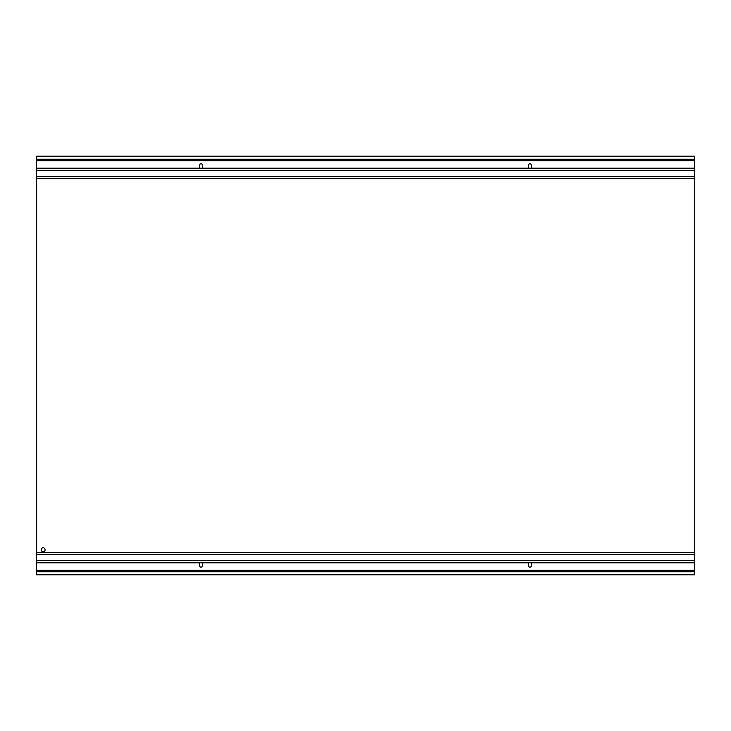 <?xml version="1.0" encoding="UTF-8"?>
<svg xmlns="http://www.w3.org/2000/svg" width="731" height="731" viewBox="0 0 731 731"><rect width="100%" height="100%" fill="white"/><g stroke="black" fill="none" stroke-linecap="round" stroke-linejoin="round"><path stroke-width="1.1" d="M36.55 571.761L36.55 156.178L694.45 156.178L694.45 574.822L36.55 574.822L36.55 571.761L694.45 571.761M45.103 549.712A1.974 1.974 0 0 1 42.142 551.421A1.974 1.974 0 0 1 42.142 548.003A1.974 1.974 0 0 1 45.103 549.712M199.919 562.824L202.131 562.824A1.316 1.316 0 0 1 202.341 563.583L202.341 565.885A1.316 1.316 0 0 1 201.025 567.201A1.316 1.316 0 0 1 199.709 565.885L199.709 563.583A1.316 1.316 0 0 1 199.919 562.824L36.55 562.824M528.869 562.824L531.081 562.824A1.316 1.316 0 0 1 531.291 563.583L531.291 565.885A1.316 1.316 0 0 1 529.975 567.201A1.316 1.316 0 0 1 528.659 565.885L528.659 563.583A1.316 1.316 0 0 1 528.869 562.824L202.131 562.824M202.341 165.115L202.341 167.417A1.316 1.316 0 0 1 202.094 168.176L199.956 168.176A1.316 1.316 0 0 1 199.709 167.417L199.709 165.115A1.316 1.316 0 0 1 201.025 163.744A1.316 1.316 0 0 1 202.341 165.115M531.291 165.115L531.291 167.417A1.316 1.316 0 0 1 531.044 168.176L528.906 168.176A1.316 1.316 0 0 1 528.659 167.417L528.659 165.115A1.316 1.316 0 0 1 529.975 163.744A1.316 1.316 0 0 1 531.291 165.115M36.55 178.611L694.45 178.611M36.55 552.389L694.45 552.389M36.55 176.372L694.45 176.372M36.55 554.628L694.45 554.628M36.55 560.586L694.45 560.586M531.081 562.824L694.45 562.824M36.55 570.326L694.45 570.326M36.55 159.239L694.45 159.239M36.55 160.674L694.45 160.674M36.55 168.176L199.956 168.176M202.094 168.176L528.906 168.176M531.044 168.176L694.45 168.176M36.55 170.414L694.45 170.414"/></g></svg>
